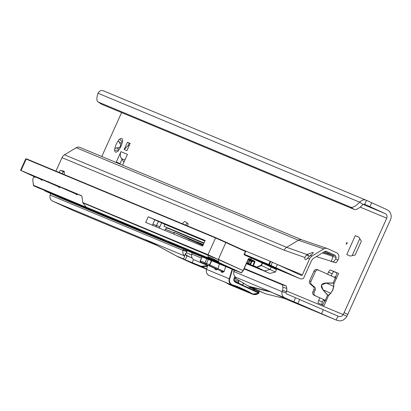 <?xml version="1.0" encoding="UTF-8"?>
<svg xmlns="http://www.w3.org/2000/svg" width="411" height="411" viewBox="0 0 411 411"><rect width="100%" height="100%" fill="white"/><g stroke="black" fill="none" stroke-linecap="round" stroke-linejoin="round"><path stroke-width="0.62" d="M120.906 146.249A7.49 2.523 -65.5 0 0 122.257 142.139A1.762 0.596 -65.5 0 0 122.278 142.098A1.762 0.596 -65.5 0 0 122.463 140.264A1.762 0.596 -65.5 0 0 122.437 140.254A7.49 2.523 -65.5 0 0 122.303 139.288A7.49 2.523 -65.5 0 0 119.755 139.139A1.762 0.596 -65.5 0 0 119.745 139.134A1.762 0.596 -65.5 0 0 118.445 140.552A7.49 2.523 -65.5 0 0 114.895 148.417A1.762 0.596 -65.5 0 0 114.69 150.292A1.762 0.596 -65.5 0 0 114.715 150.303A7.49 2.523 -65.5 0 0 116.493 152.019A7.49 2.523 -65.5 0 0 117.397 151.423A1.762 0.596 -65.5 0 0 117.407 151.423A1.762 0.596 -65.5 0 0 118.687 150.051A1.762 0.596 -65.5 0 0 118.707 150.005A7.49 2.523 -65.5 0 0 120.906 146.249M346.452 243.214A0.884 0.298 -65.5 0 0 346.483 244.119A0.884 0.298 -65.5 0 0 347.002 243.44A0.884 0.298 -65.5 0 0 347.167 242.624A0.884 0.298 -65.5 0 0 346.452 243.214M333.789 283.806L333.809 286.416L332.782 290.104L330.68 293.346L332.648 290.043L333.614 286.467L333.789 283.806L333.09 282.989L333.979 283.754L336.455 278.273L318.741 270.202A2.646 2.492 -67.4 0 0 315.386 271.579L310.927 281.448A2.646 2.492 -67.4 0 0 311.559 284.54L314.554 287.089A2.646 2.492 112.6 0 1 315.18 290.187L314.199 292.349A2.646 2.492 -67.4 0 0 315.381 295.797L324.675 300.035L324.916 300.893L322.476 304.9L324.125 305.584L326.298 300.765L314.035 295.237A2.646 2.492 -67.4 0 1 312.858 291.789L313.834 289.627A2.646 2.492 112.6 0 0 313.208 286.529L310.213 283.986A2.646 2.492 -67.4 0 1 309.586 280.888L314.04 271.019A2.646 2.492 -67.4 0 1 317.395 269.642L318.592 270.145M333.105 283.128L326.123 283.092L321.423 284.987L322.979 289.878C320.061 285.758 321.104 283.451 326.108 282.948L333.09 282.989L335.427 277.815M122.75 140.922L122.437 140.254M119.868 164.051L116.241 162.165A0.884 0.298 114.5 0 1 116.318 161.975L120.968 151.669A6.961 6.555 112.6 0 0 121.497 158.564L123.937 162.129M116.318 161.975L120.017 163.665L121.99 159.288M336.938 272.894L334.128 271.728A2.646 0.889 -65.5 0 0 332.216 273.793L331.261 275.915M323.519 299.557L322.358 302.131A2.646 0.889 -65.5 0 0 321.885 304.654M122.195 142.134A1.762 0.596 -65.5 0 0 121.82 143.341L121.718 144.184M119.668 148.602L119.211 149.121A1.762 0.596 -65.5 0 0 118.584 150.123M98.054 93.246L359.666 202.171C362.076 199.854 364.346 199.243 366.473 200.337L103.752 90.949C101.353 90.009 99.452 90.774 98.054 93.246A17.627 5.857 -57 0 0 98.065 101.938A17.627 5.857 -57 0 0 98.378 102.103L350.732 207.175A17.627 5.857 -57 0 0 359.666 202.171L363.083 204.39L364.696 204.272L366.473 200.337L386.957 209.667A7.845 7.388 -67.4 0 1 390.45 219.88L347.788 314.364A20.714 6.977 114.5 0 1 346.894 316.259L343.195 314.574C341.89 316.511 340.128 317.009 337.904 316.069L286.493 293.829A0.884 0.832 -67.4 0 1 286.056 292.796L286.441 291.522A3.524 1.182 -74 0 0 286.775 288.373L286.256 285.943L244.268 268.46M355.299 235.637L358.818 237.101A0.884 0.298 114.5 0 1 358.824 237.101A0.884 0.298 114.5 0 1 358.875 237.152L361.223 240.98A0.884 0.298 114.5 0 1 361.079 241.848L355.412 254.399A0.884 0.298 114.5 0 1 354.852 255.092L350.331 256.063A0.884 0.298 114.5 0 1 350.259 256.058L346.74 254.594L355.299 235.637L358.916 237.219M126.901 150.657L130.169 143.424L127.425 142.283L124.158 149.512L126.901 150.657M120.968 151.669L127.441 154.366L122.791 164.672A0.884 0.298 114.5 0 1 122.699 164.852L122.529 165.155M116.123 162.489L116.241 162.165M319.82 297.872L318.653 300.446A2.646 0.889 -65.5 0 0 318.381 303.195A2.646 0.889 -65.5 0 0 318.391 303.195L322.373 304.854M336.455 278.273L338.633 273.454L330.429 270.037A2.646 0.889 -65.5 0 0 328.517 272.108L327.562 274.229M121.61 112.573L101.774 156.514M347.788 314.364L344.089 312.679A20.714 6.977 114.5 0 1 343.195 314.574L286.585 291.003M344.089 312.679L386.751 218.195A3.524 3.319 -67.4 0 0 385.179 213.602L363.072 204.401M330.68 293.346L328.774 295.283L327.603 295.134L328.687 295.103L330.588 293.166L323.097 289.796L327.721 295.047M364.665 204.257L385.179 213.602M235.575 278.365L247.91 285.876L265.542 293.808L285.691 298.761L270.027 291.507L235.652 277.194A5.199 4.896 -67.4 0 1 233.926 271.599L234.003 271.337A1.762 0.591 106 0 0 234.203 270.104M338.027 316.121L336.126 320.005L284.715 297.77A5.199 4.896 -67.4 0 1 282.146 291.676L282.532 290.402A3.524 1.182 -74 0 0 282.86 287.253L282.347 284.818L244.072 268.886M50.784 193.566A5.286 1.772 -74 0 0 50.157 195.081L49.926 196.278A5.199 4.896 112.6 0 0 52.716 201.169L73.656 210.72A7.845 7.388 112.6 0 0 73.867 210.812A7.845 7.388 112.6 0 0 74.083 210.9M191.634 254.923L186.27 252.688M192.101 252.575A1.762 0.591 106 0 1 191.901 253.803L191.819 254.065A5.199 4.896 112.6 0 0 193.334 259.49L207.668 265.542M192.148 258L186.265 255.534L185.664 254.435L185.983 253.346L185.664 253.392L186.111 253.037L185.967 253.387M186.111 253.037L186.81 251.496L183.044 250.412A5.199 4.896 -67.4 0 0 184.56 255.837L184.78 256.012L183.476 258.904L185.243 259.798L187.02 255.863M184.78 256.012L145.124 239.5A877.202 295.555 114.5 0 1 154.433 243.954L176.864 256.151L183.476 258.904M206.558 269.22L192.523 263.405L177.701 256.644L154.983 244.304A5.199 4.896 118.5 0 1 154.433 243.954M184.488 259.469L176.864 256.151M336.907 273.012L335.623 277.173L334.873 277.559M346.894 316.259C344.12 320.621 340.534 321.864 336.126 320.005L284.268 298.412M284.242 298.407L336.126 320.005M350.732 207.175L354.148 209.394L101.794 104.322A17.627 5.857 123 0 1 101.481 104.158L98.065 101.938M354.148 209.394A17.627 5.857 -57 0 0 363.083 204.39M50.157 195.081L183.044 250.412L183.121 250.15A1.762 0.591 106 0 1 183.527 249.2M186.81 251.496L187.349 250.479M282.347 284.818L286.256 285.943M119.755 139.139L122.113 142.011M120.356 147.39L119.945 147.2A3.966 1.336 114.5 0 1 120.88 145.124L118.445 140.552M117.397 151.423L118.091 151.243M118.656 150.113L114.715 150.303M114.895 148.417L119.945 147.2M121.302 145.319L120.88 145.124M185.638 254.758L189.82 257.029M185.243 259.798L201.138 266.256L207.612 265.732M206.656 268.886L201.138 266.256M192.235 262.552L193.545 259.66M235.652 277.194L235.231 278.134L247.068 285.383L249.883 286.549L270.027 291.507M234.686 277.605L235.298 277.98M265.542 293.808L249.883 286.549M227.057 156.478L228.989 157.362A4.85 1.634 114.5 0 1 228.973 157.351L229.852 157.639M227.889 156.822L229.821 157.706M227.052 156.473L228.973 157.351A4.85 1.634 114.5 0 1 228.958 157.346M324.916 300.893L324.017 300.02L324.515 301.546M324.017 300.02L323.673 299.629M335.623 277.173L334.343 277.142L335.838 276.48M333.809 286.416L326.108 282.948M326.298 300.765L328.687 295.103M127.425 142.283L129.234 143.11L128.15 145.52L124.158 149.512M129.234 143.11L130.138 143.485M128.15 145.52L129.054 145.895M248.27 287.767L249.631 287.638A3.524 3.319 -67.4 0 0 249.97 287.505A0.884 0.832 112.6 0 0 250.422 287.027M238.303 280.035L238.817 281.54A0.884 0.832 -67.4 0 1 238.339 282.66A3.524 3.319 112.6 0 1 238.005 282.794L242.475 285.121M234.414 278.211L237.25 279.388M237.62 282.907L238.005 282.794M252.375 289.652L254.46 289.647A3.524 3.319 112.6 0 0 254.799 289.514A0.884 0.832 -67.4 0 0 255.169 289.19M211.696 260.733L209.81 264.91L224.159 271.527L222.459 272.467A0.884 0.832 112.6 0 0 222.022 271.435L203.245 263.132A0.884 0.565 114.8 0 1 203.24 263.127A0.884 0.565 114.8 0 1 203.234 263.127L200.933 262.064A0.884 0.565 114.8 0 0 200.943 262.069M232.549 269.416L229.677 278.951A4.937 4.649 112.6 0 0 232.657 284.941A96.261 90.626 -67.4 0 1 238.699 287.032L247.509 291.05L247.247 291.322L233.099 285.434M258.349 292.38L258.899 291.671L258.55 292.452M217.167 269.267L216.422 269.955L215.215 269.452L214.573 268.321M234.142 270.638L233.628 271.604L234.09 270.058M208.367 259.346L206.528 263.425L209.533 264.787L209.173 265.598A0.884 0.298 114.5 0 0 209.81 264.91L209.533 264.787L211.418 260.615M219.392 263.934L217.974 268.635A0.884 0.298 114.5 0 1 217.337 269.323M225.66 266.544L224.159 271.527L222.022 271.435L220.815 270.931A0.884 0.832 -67.4 0 1 221.252 271.964L221.02 271.065M215.215 269.452A0.884 0.832 112.6 0 0 214.778 268.419L216.176 268.815M203.24 263.127A0.884 0.884 0 0 0 203.245 263.132A0.884 0.298 114.5 0 1 203.24 263.132L211.413 266.857A0.884 0.298 114.5 0 1 211.408 266.857A0.884 0.298 114.5 0 1 211.408 266.852M228.752 284.242A7.054 6.638 112.6 0 0 229.574 284.659L225.341 282.3A95.907 90.292 -67.4 0 1 228.752 284.242L251.465 293.701A95.907 90.292 112.6 0 0 247.247 291.322L238.447 287.31L238.699 287.032L238.447 287.31A95.907 90.292 112.6 0 0 232.446 285.229A5.286 4.978 -67.4 0 1 232.004 285.075A5.286 4.978 -67.4 0 1 229.251 278.817L232.133 269.241M229.574 284.659L252.287 294.117A7.054 6.638 -67.4 0 0 258.832 293.161L235.411 282.285A2.995 2.82 -67.4 0 1 234.08 278.381L234.922 276.516M262.727 262.182L275.195 267.838L262.727 262.182M272.601 266.379L280.549 269.986L272.601 266.379M257.24 259.983L265.187 263.59L257.24 259.983M187.457 225.88L187.508 225.767A2.204 0.745 -65.5 0 0 187.565 225.644A2.204 0.745 -65.5 0 0 187.827 223.373L185.284 221.729A5.286 1.783 -65.5 0 0 185.207 221.683A5.286 1.783 -65.5 0 0 182.463 223.8M64.085 174.511A5.286 1.783 -65.5 0 0 63.854 171.156A5.286 1.783 -65.5 0 0 63.839 171.151A5.286 1.783 -65.5 0 0 63.731 171.115L60.746 170.462A2.204 0.745 -65.5 0 0 59.138 172.322L59.092 172.43M253.453 258.457L244.848 254.692M253.001 258.375L253.366 258.524M260.23 261.74L265.475 264.098M335.669 259.166L338.104 259.865L336.018 262.793L333.254 262.002L335.669 259.166L336.177 257.481L335.304 255.416L326.38 251.342L324.86 251.45L313.156 258.55L311.728 260.178L303.524 278.345A4.408 4.151 -67.4 0 1 299.902 278.622A4.408 4.151 -67.4 0 1 299.783 278.571L268.712 264.448L244.447 254.342M309.026 256.413L307.541 254.265L313.054 252.344C313.701 252.811 312.838 253.808 310.459 255.334L307.433 258.247L309.601 258.843L302.352 274.897A0.884 0.832 -67.4 0 1 301.232 275.36L270.161 261.232L241.771 249.41M338.104 259.865L338.705 257.872A4.408 4.151 112.6 0 0 336.527 252.708L327.603 248.634A4.408 4.151 112.6 0 0 327.002 248.419A4.408 4.151 112.6 0 0 323.801 248.902L312.103 256.002A6.17 5.811 112.6 0 0 309.601 258.843M187.457 223.137A5.286 1.783 -65.5 0 0 185.546 225.084M64.342 171.968L63.762 171.839A2.204 0.745 -65.5 0 0 62.159 173.699L59.138 172.322M301.951 239.865L302.193 239.962A4.408 4.151 112.6 0 0 302.07 239.911A4.408 4.151 112.6 0 0 298.386 240.23L76.21 147.719L64.512 154.819A6.17 5.811 -67.4 0 0 62.01 157.665L55.937 171.115M307.433 258.247A4.85 1.634 114.5 0 1 305.327 259.644A4.85 1.634 114.5 0 1 305.311 259.634A4.85 1.634 114.5 0 1 304.895 257.512L306.524 254.923L308.317 255.74M323.801 248.902L298.386 240.23L286.688 247.33A6.17 5.811 112.6 0 0 284.186 250.171L304.895 257.512M76.21 147.719A4.408 4.151 -67.4 0 1 79.893 147.405A4.408 4.151 -67.4 0 1 80.011 147.457M268.712 264.448L270.161 261.232M307.541 254.265L306.524 254.923M316.383 256.592L336.018 262.793M333.254 262.002L331.389 261.478L332.967 256.248L332.54 255.216L324.608 251.599M330.768 261.298L331.389 261.478M336.177 257.481L322.399 252.94M250.386 264.335L246.883 262.67M250.114 264.114L251.347 261.386L250.037 260.785L248.804 263.518M247.895 263.107L249.128 260.379L248.722 259.752L252.041 261.144L250.643 264.365L251.876 261.632L251.347 261.386M249.128 260.379L250.037 260.785M256.803 267.058L261.16 265.259L262.187 262.983L251.393 258.067L250.813 259.346L254.769 261.232L254.923 262.054L253.366 265.506L269.215 273.217L254.476 266.693L247.165 263.646L254.322 266.914L254.43 266.672M208.814 257.003L208.064 257.825L87.07 207.478M232.025 268.66L226.636 266.271L232.025 268.66M81.686 195.955L80.222 195.24L81.558 195.795M66.793 189.872L75.198 193.591L66.793 189.872M49.238 182.561L57.643 186.281L49.238 182.561M31.683 175.25L40.088 178.97L31.683 175.25M147.575 232.934L143.259 231.028L147.575 232.934M270.125 269.508L271.214 267.099L262.547 263.148L261.463 265.557L274.933 271.81M218.411 259.326L243.06 270.566L248.295 258.971A0.704 0.663 -67.4 0 1 249.189 258.601L250.602 259.249L251.183 257.964L244.031 254.702L245.691 251.589L225.85 242.536L218.277 259.536L82.899 202.87L86.14 207.057L91.242 209.384A0.354 0.329 115.9 0 1 91.221 209.374M32.741 179.412L33.466 185.279A0.354 0.288 173.6 0 0 33.461 185.567M33.851 176.848A0.354 0.334 112.6 0 0 33.692 176.391L35.788 176.889L35.007 177.331L33.851 176.848L32.782 179.206M81.291 195.595L21.033 170.508L33.692 176.391M261.601 269.935L246.415 263.703M254.841 266.852L254.733 267.099L259.166 268.825M261.488 265.568L256.793 267.376M174.254 230.73L203.974 243.107M203.861 243.348L167.364 228.069M251.239 257.615L271.25 266.729C279.598 270.715 275.308 268.357 276.5 269.585L275.375 272.082L269.837 273.459L269.215 273.217M254.733 267.099L254.322 266.914M202.947 245.382L189.558 239.413L189.081 240.476M203.034 245.187A33.25 0.354 24.3 0 1 200.727 244.165L196.479 242.218L203.126 244.982M246.533 263.436L247.032 263.682L246.518 263.472M246.687 263.097L252.827 265.655L253.366 265.506M259.12 268.922L261.463 269.991M45.395 190.719L45.523 191.166L60.021 197.778L60.494 197.604L60.021 197.778L190.822 252.236L241.041 272.745L208.064 257.825M125.555 223.969L115.327 219.31L125.586 223.903M115.917 219.69L111.294 217.63L115.917 219.69M110.811 217.563L106.187 215.503L110.811 217.563M129.311 225.582L117.628 220.265L129.321 225.557M127.893 224.791L120.171 221.324L127.903 224.76M134.099 227.458L125.715 223.635L134.099 227.458M89.475 208.454L95.943 211.316L89.475 208.454M81.234 195.574A7.932 2.672 114.5 0 1 81.265 195.585A7.932 2.672 114.5 0 1 82.02 196.961L82.77 202.541L207.956 254.666A0.354 0.334 112.6 0 0 207.94 254.933L208.177 256.988C210.124 257.245 213.566 258.781 218.513 261.591L218.287 261.422M145.7 222.413L202.618 246.112L205.156 240.486L148.237 216.792L145.7 222.413M162.088 222.983L161.626 222.896L159.848 226.831A3.966 3.735 -67.4 0 1 159.078 227.982M152.681 225.32A3.966 3.735 -67.4 0 1 153.051 223.733L154.829 219.798L155.266 219.942M198.174 238.2A444.234 4.706 24.3 0 1 181.102 231.09L198.174 238.2M178.523 232.718L177.167 231.943M174.238 230.771L177.105 232.081M204.036 242.973L163.979 226.297L164.852 224.365L161.626 222.896M164.862 230.391L165.582 228.799L167.631 227.961L163.979 226.297M173.75 234.095L174.279 232.929L174.007 232.323L189.558 239.413M165.386 229.225L174.279 232.929M162.047 223.07L155.25 219.972M204.904 241.046L164.852 224.365M154.829 219.798L148.237 216.792M203.332 244.53L174.007 232.323M207.956 254.666L218.154 259.485M227.971 266.888L233.659 269.436L227.987 266.847M82.899 202.87L82.77 202.541M86.973 207.437L99.483 213.155L36.492 187.031A0.354 0.334 112.6 0 0 36.507 187.041L36.199 186.913A0.354 0.334 112.6 0 0 36.209 186.913M252.277 261.17A0.354 0.288 -6.4 0 1 252.236 261.396L252.077 260.656M220.938 263.528L220.481 263.708L220.81 263.821L218.534 262.763A25.297 0.267 -155.7 0 0 210.422 259.11L208.516 258.175A32.171 0.339 24.3 0 1 218.832 262.814L226.615 266.498L167.94 241.832L220.481 263.708L220.938 263.528L220.481 263.708M226.446 266.03L226.615 266.498M207.889 257.748L208.177 256.988A0.354 0.339 54.2 0 0 208.701 257.142L208.701 257.142C209.425 257.06 212.631 258.545 218.318 261.607L219.335 262.773L241.165 272.683L243.112 270.808M219.387 262.506L219.335 262.773A0.354 0.354 0 0 0 219.489 262.917A0.354 0.262 115 0 1 219.402 262.84M33.63 176.144L34.848 176.869A0.354 0.334 -67.4 0 1 35.007 177.331M241.37 272.709A0.354 0.334 -67.4 0 1 241.052 272.75L243.209 270.757L248.295 258.971M252.832 265.655L254.635 261.149M254.923 262.054L253.073 261.273A0.354 0.288 54.1 0 0 252.842 260.836L248.634 258.915M261.463 265.557L261.16 265.259M360.154 207.118L386.751 218.195M322.979 289.878L327.603 295.134L325.271 300.307M284.715 297.77L270.87 292L250.72 287.048L247.91 285.876M286.056 292.796L282.146 291.676L233.926 271.599M145.124 239.5A5.199 4.896 112.6 0 0 145.967 239.993L151.942 242.721M154.983 244.304L149.013 241.324A877.1 295.519 114.5 0 0 145.967 239.993L52.716 201.169M157.156 245.485L73.656 210.72M201.431 258.067L191.819 254.065M322.358 302.131L318.653 300.446M332.216 273.793L328.517 272.108M334.128 271.728L330.429 270.037M293.711 301.869L295.483 297.934M297.826 303.703L299.604 299.768M321.608 313.603L323.385 309.668M371.719 202.715L369.941 206.656M98.378 102.103L101.794 104.322M184.56 255.837L185.664 253.392M183.121 250.15L186.923 251.239M282.86 287.253L286.775 288.373M282.532 290.402L286.441 291.522M121.82 143.341L118.979 142.047M119.211 149.121L116.37 147.826M192.903 262.973L201.981 266.754L207.437 266.313M314.04 271.019L315.386 271.579M309.586 280.888L310.927 281.448M310.213 283.986L311.559 284.54M313.208 286.529L314.554 287.089M313.834 289.627L315.18 290.187M312.858 291.789L314.199 292.349M314.035 295.237L315.381 295.797M124.908 159.987L121.497 158.564M359.805 238.673L352.129 255.678M247.509 291.05A96.261 90.626 -67.4 0 1 251.753 293.444A6.699 6.309 112.6 0 0 258.75 292.93L258.791 292.56A0.354 0.334 -67.4 0 1 258.863 293.135M234.039 279.552L238.817 281.54M234.44 281.037L238.339 282.66M249.97 287.505L254.799 289.514M242.444 284.818A6.699 6.309 112.6 0 0 243.122 283.898L243.733 283.359L243.291 284.032A7.054 6.638 -67.4 0 1 242.593 284.982M222.459 272.467L221.252 271.964M235.077 276.685L234.27 278.473A2.646 2.492 112.6 0 0 235.446 281.915L258.786 292.56L235.446 281.915C233.916 280.487 233.53 279.341 234.291 278.478L234.27 278.473M259.552 291.188A7.054 6.638 -67.4 0 1 259.048 291.836M258.791 292.56A0.354 0.354 0 0 1 258.858 293.161L252.287 294.117A7.054 6.638 -67.4 0 1 251.465 293.701L251.753 293.444M207.791 265.203L206.538 269.359L229.677 278.951M207.771 265.198L206.517 269.349A5.286 4.978 112.6 0 0 209.291 275.617L232.004 285.075L238.452 287.31M233.9 271.686L233.628 271.604M254.46 289.647L258.899 291.671A6.699 6.309 112.6 0 0 259.351 291.096M216.422 269.955A0.884 0.832 112.6 0 0 215.986 268.922L204.329 263.605A0.884 0.298 -65.5 0 0 204.473 263.579M202.839 262.896A0.884 0.832 -67.4 0 1 202.787 262.876L204.329 263.605M206.389 264.376A0.884 0.832 -67.4 0 1 206.368 264.365L202.767 262.87L206.368 264.365A0.884 0.832 -67.4 0 1 206.343 264.355M209.153 265.614L220.815 270.931L209.153 265.614M203.245 263.132L214.861 268.475L214.686 268.08M202.135 256.752L200.311 260.8L205.017 262.757L206.846 258.714M205.408 263.908A0.884 0.832 -67.4 0 1 205.017 262.757L206.528 263.425L206.163 264.242M200.789 261.036L200.311 260.8A0.884 0.832 -67.4 0 0 200.702 261.946M232.657 284.941L232.441 285.229M235.411 282.285L235.446 281.915M234.08 278.381L235.092 276.701M243.122 283.898L243.533 283.241M299.783 278.571L270.217 266.261M310.218 255.483L312.103 256.002M307.048 254.563L286.688 247.33L64.512 154.819M63.762 171.839L60.746 170.462M284.186 250.171L62.01 157.665M302.352 274.897L277.959 264.746M269.323 264.725L270.777 261.509M271.008 265.475L272.457 262.259M275.925 267.689L277.374 264.473M323.334 252.375L332.54 255.216L335.304 255.416M326.38 251.342L325.276 251.265M252.041 261.144L248.521 259.541L252.041 261.144M208.536 257.651L219.15 262.49M156.493 225.613L152.902 224.118M251.183 257.964L251.219 257.594L244.386 254.481L251.219 257.594A0.354 0.354 97.5 0 1 251.393 258.062L251.183 257.964M276.5 269.585L271.214 267.099L271.25 266.734L275.863 268.943M264.386 270.906L270.094 269.493M248.686 258.884L252.919 260.815A0.354 0.334 112.6 0 1 253.073 261.273L252.662 261.571A0.354 0.288 54.1 0 0 252.431 261.134L252.919 260.815L254.373 261.422L248.917 258.873A0.354 0.334 112.6 0 0 248.485 259.058L243.25 270.654M252.236 261.396L252.662 261.571M248.383 259.346L252.154 261.067A0.354 0.334 112.6 0 1 252.308 261.524M244.031 254.702L245.516 251.121L225.886 242.166L245.516 251.121A0.354 0.334 112.6 0 1 245.675 251.578M170.108 242.346L192.389 251.835A444.589 4.706 24.3 0 1 175.302 244.72L170.108 242.346A0.354 0.334 112.6 0 0 170.123 242.356L187.123 249.431A0.354 0.334 112.6 0 1 187.113 249.431M57.73 196.422L57.509 196.628L58.331 196.997A0.354 0.334 -67.4 0 1 58.151 196.612M57.509 196.628L50.178 193.278L57.638 196.386A0.354 0.334 -67.4 0 1 57.638 196.386L50.188 193.283A0.354 0.334 -67.4 0 1 50.178 193.278L50.604 193.088M58.331 196.997L65.796 200.1L58.46 196.751L65.806 200.1L65.657 199.654M75.285 203.733L75.064 203.938L75.886 204.308A0.354 0.334 -67.4 0 1 75.706 203.918M75.064 203.938L67.733 200.589L75.192 203.692L83.361 207.411L75.203 203.697A0.354 0.334 -67.4 0 1 75.192 203.692M83.212 206.959L83.361 207.411L75.886 204.308M92.84 211.043L92.619 211.249L93.441 211.614A0.354 0.334 -67.4 0 1 93.261 211.228M92.619 211.249L85.288 207.894L92.747 211.002A0.354 0.334 -67.4 0 1 92.747 211.002L85.298 207.899A0.354 0.334 -67.4 0 1 85.288 207.894L85.714 207.704M93.441 211.614L100.906 214.722L93.569 211.367L100.916 214.722L100.767 214.27M119.175 222.007L118.954 222.212L119.776 222.577A0.354 0.334 -67.4 0 1 119.596 222.192M118.954 222.212L111.622 218.858L119.082 221.966A0.354 0.334 -67.4 0 1 119.082 221.966L111.633 218.863A0.354 0.334 -67.4 0 1 111.622 218.858L112.049 218.667M119.776 222.577L127.235 225.685L119.904 222.33L127.246 225.685L127.097 225.233M136.729 229.312L136.509 229.523L137.331 229.888A0.354 0.334 -67.4 0 1 137.151 229.502M136.509 229.523L129.177 226.168L136.637 229.276L144.8 232.996L136.647 229.281A0.354 0.334 -67.4 0 1 136.637 229.276M144.651 232.544L144.8 232.996L137.331 229.888M154.284 236.623L154.063 236.828L154.885 237.198A0.354 0.334 -67.4 0 1 154.706 236.813M154.063 236.828L146.732 233.479L154.192 236.587A0.354 0.334 -67.4 0 1 154.192 236.587L146.742 233.484A0.354 0.334 -67.4 0 1 146.732 233.479L147.159 233.289M155.014 236.952L162.355 240.301L155.014 236.952M162.206 239.854L162.355 240.301L154.885 237.198M171.839 243.934L171.618 244.139L172.44 244.509A0.354 0.334 -67.4 0 1 172.26 244.119M171.618 244.139L164.287 240.789L171.747 243.893A0.354 0.334 -67.4 0 1 171.747 243.893L164.297 240.789A0.354 0.334 -67.4 0 1 164.287 240.789L164.713 240.594M172.44 244.509L179.9 247.612L172.569 244.262L179.91 247.612L179.761 247.16M91.242 209.384L95.203 211.187M37.833 187.637L39.662 188.351A1.762 1.659 -67.4 0 1 39.261 188.233L37.838 187.637A1.762 1.659 112.6 0 0 37.93 187.678M39.333 188.212L38.788 187.991M38.783 187.616L38.346 187.806L38.742 187.991M38.346 187.806L38.367 187.812A0.354 0.334 112.6 0 1 38.357 187.806L160.609 238.709L169.984 242.983L161.436 239.079M169.835 242.531L169.984 242.983L44.948 190.879A1.762 1.659 112.6 0 1 44.254 190.262M45.719 190.853L45.862 191.3L45.523 191.166M162.977 240.245L162.967 240.24A0.354 0.334 112.6 0 0 162.987 240.245L155.517 237.137A0.354 0.334 112.6 0 0 155.528 237.142M163.794 240.605L171.135 243.959L163.789 240.605M170.986 243.507L171.135 243.959L162.838 240.486L155.507 237.132L162.967 240.24M145.504 232.97L145.283 233.176L146.105 233.54A0.354 0.334 -67.4 0 1 145.926 233.155M145.283 233.176L137.952 229.826L145.412 232.929A0.354 0.334 -67.4 0 1 145.412 232.929L137.962 229.826A0.354 0.334 -67.4 0 1 137.952 229.826L138.379 229.631M146.105 233.54L153.57 236.649L146.234 233.294L153.58 236.649L153.431 236.197M128.684 225.988L127.857 225.618A0.354 0.334 112.6 0 0 127.878 225.629M135.877 228.886L136.026 229.338L127.729 225.865L120.397 222.515L127.857 225.618M118.075 221.848L110.302 218.313A0.354 0.334 -67.4 0 1 110.302 218.313L118.07 221.848M118.322 221.58L118.471 222.032L110.996 218.924A0.354 0.334 -67.4 0 1 110.816 218.539M110.395 218.349L110.174 218.56L110.996 218.924M110.174 218.56L102.842 215.205L110.302 218.313L102.853 215.21A0.354 0.334 -67.4 0 1 102.842 215.205L103.269 215.015M84.065 207.385L83.844 207.591L84.666 207.961A0.354 0.334 -67.4 0 1 84.486 207.576M83.844 207.591L76.513 204.241L83.972 207.35A0.354 0.334 -67.4 0 1 83.972 207.35L76.523 204.246A0.354 0.334 -67.4 0 1 76.513 204.241L76.939 204.051M84.666 207.961L92.126 211.069L84.794 207.714L91.74 210.879M66.51 200.075L66.289 200.285L67.111 200.65A0.354 0.334 -67.4 0 1 66.931 200.265M66.289 200.285L58.958 196.931L66.418 200.039L74.581 203.758L66.428 200.044A0.354 0.334 -67.4 0 1 66.418 200.039M74.432 203.306L74.581 203.758L67.111 200.65M94.083 211.557A0.354 0.334 -67.4 0 1 94.078 211.552L102.221 215.272A0.354 0.334 -67.4 0 1 102.041 214.881M101.538 214.66L94.078 211.552A0.354 0.334 -67.4 0 1 94.068 211.552L109.691 218.375L101.538 214.66A0.354 0.334 -67.4 0 1 101.527 214.655M109.542 217.922L109.691 218.375L102.221 215.272M207.987 254.954A0.354 0.334 110.8 0 1 208.002 254.681L215.554 237.948L26.181 159.098L21.033 170.508M33.471 176.247L26.705 172.974L39.497 178.754A0.354 0.293 -66.6 0 1 39.497 178.754L27.856 173.493A0.354 0.303 -64.7 0 0 27.861 173.499M42.528 179.566L41.968 180.229L41.09 179.864A0.354 0.334 112.6 0 0 40.936 179.407L30.671 174.629L57.052 186.065A0.354 0.293 -66.6 0 1 57.052 186.065L45.41 180.804A0.354 0.303 -64.7 0 0 45.416 180.804L44.27 180.29A0.354 0.334 -67.4 0 1 44.26 180.285M57.057 186.065L58.49 186.712L57.052 186.065A0.354 0.293 -66.6 0 0 57.062 186.07M60.083 186.871L59.523 187.539L58.645 187.175A0.354 0.334 112.6 0 0 58.49 186.712L48.226 181.939L76.045 194.023L65.781 189.245L80.52 195.42A0.354 0.303 -64.7 0 0 80.525 195.425L79.38 194.906A0.354 0.334 -67.4 0 1 79.369 194.901M158.456 221.324L156.581 225.475A3.966 3.735 -67.4 0 1 155.81 226.625M159.848 226.831L156.565 225.464L155.795 226.615M32.741 179.453L33.419 185.453A0.354 0.354 0 0 0 33.62 185.736L33.62 185.736A0.354 0.334 112.6 0 1 33.466 185.279L90.225 208.911M77.638 194.182L77.222 194.007M76.158 194.069L76.199 194.48L77.078 194.845L77.587 194.295M58.603 186.764L58.645 187.175M41.049 179.453L41.09 179.864M40.304 178.636L42.112 179.391M57.859 185.947L59.667 186.702M75.413 193.257L77.176 194.11L76.924 194.388A0.354 0.334 112.6 0 1 77.078 194.845M46.607 191.243L46.376 191.475A1.762 1.659 -67.4 0 1 45.683 190.858M26.181 159.098L25.698 158.918L26.623 158.913A0.354 0.334 112.6 0 0 26.181 159.098M76.523 193.72L76.235 194.074M58.968 186.409L58.681 186.764M41.413 179.098L41.126 179.458M233.797 269.729A0.354 0.334 -67.4 0 0 233.808 269.734A0.354 0.334 -67.4 0 1 233.808 269.734L241.052 272.75A0.354 0.334 -67.4 0 1 241.041 272.745A0.354 0.354 0 0 0 241.447 272.663L243.209 270.757A0.354 0.354 0 0 0 243.271 270.664L218.277 259.536L218.513 261.591L219.495 262.917L221.123 263.703L221.005 263.271M225.85 242.536L215.554 237.948A0.354 0.334 112.6 0 1 215.996 237.758L225.886 242.166L225.85 242.536M47.553 191.639A0.354 0.334 112.6 0 0 47.717 192.081M161.431 239.079L160.619 238.714A0.354 0.334 -67.4 0 1 160.609 238.709M160.619 238.714L38.367 187.812A0.354 0.334 112.6 0 0 38.377 187.817M66.428 200.044L58.968 196.936A0.354 0.334 -67.4 0 1 58.958 196.931L59.384 196.741M67.753 200.594A0.354 0.334 -67.4 0 1 67.733 200.589L68.159 200.393M120.824 222.325L120.387 222.51A0.354 0.334 112.6 0 0 120.418 222.521M128.679 225.988L120.387 222.51M128.371 225.845A0.354 0.334 112.6 0 0 128.551 226.235M136.647 229.281L129.188 226.173A0.354 0.334 -67.4 0 1 129.177 226.168L129.604 225.978M155.507 237.132A0.354 0.334 112.6 0 0 155.517 237.137L155.933 236.942M163.48 240.466A0.354 0.334 112.6 0 0 163.66 240.851M95.295 211.233L99.554 213.181L99.421 212.734M65.801 189.255A0.354 0.334 -67.4 0 1 65.781 189.245L66.212 189.055M76.338 193.643L75.855 193.889A0.354 0.349 -72.7 0 1 75.814 193.874M76.199 194.48A0.354 0.334 112.6 0 0 76.045 194.023L75.352 193.709M75.357 193.709L74.612 193.376A0.354 0.293 -66.6 0 1 74.607 193.376M74.612 193.376L62.965 188.115A0.354 0.303 -64.7 0 0 62.97 188.115L61.825 187.596A0.354 0.334 -67.4 0 1 61.814 187.596M61.825 187.596L48.236 181.939A0.354 0.334 -67.4 0 1 48.226 181.939L48.657 181.744M58.783 186.332L58.3 186.584A0.354 0.349 -72.7 0 1 58.259 186.568M60.032 186.984L59.369 187.077A0.354 0.334 112.6 0 1 59.523 187.539M44.275 180.29A0.354 0.334 -67.4 0 1 44.27 180.29L30.681 174.634A0.354 0.334 -67.4 0 1 30.671 174.629L31.102 174.439M41.228 179.021L40.746 179.273A0.354 0.349 -72.7 0 1 40.704 179.258M42.477 179.679L41.814 179.771A0.354 0.334 112.6 0 1 41.968 180.229M40.93 179.401L41.182 179.134M27.856 173.493L26.715 172.98A0.354 0.334 -67.4 0 1 26.705 172.974L23.761 171.752A0.354 0.334 -67.4 0 1 23.751 171.747L23.504 171.649L23.91 171.454M236.9 271.024A0.354 0.319 115.6 0 1 236.572 271.075M189.014 251.285A0.354 0.334 -67.4 0 0 189.024 251.291A0.354 0.334 -67.4 0 1 189.024 251.291L236.623 271.111A0.354 0.334 -67.4 0 1 236.613 271.106M190.961 252.097A0.354 0.319 115.6 0 1 190.668 252.128M60.032 197.778L190.832 252.241A0.354 0.334 -67.4 0 1 190.822 252.236M220.81 263.821A0.354 0.349 109.1 0 0 221.072 263.831M173.642 244.206A0.354 0.334 112.6 0 0 173.832 244.519M206.8 257.05L206.384 257.245L227.031 266.616L226.918 266.189M175.122 244.437A0.354 0.324 112.9 0 0 175.302 244.72M187.123 249.431L192.43 251.84L192.291 251.398M36.189 186.907L36.189 186.907A0.354 0.354 0 0 0 36.199 186.913L33.62 185.736M248.403 259.295L252.354 261.155A0.354 0.334 112.6 0 1 252.513 261.612M249.189 258.601L248.932 258.879A0.354 0.334 112.6 0 0 248.922 258.873L248.485 259.064M225.886 242.166L215.996 237.758A0.354 0.334 112.6 0 0 215.996 237.758L26.623 158.913A0.354 0.334 112.6 0 1 26.628 158.918L215.986 237.758M256.957 267.52L252.827 265.655M271.25 266.734L262.588 262.783L262.547 263.148L262.187 262.983A0.354 0.283 -66.5 0 1 262.583 262.778A0.354 0.354 0 0 0 262.578 262.778L251.27 257.635M250.448 259.552A0.354 0.354 0 0 0 250.813 259.346L250.35 259.526A0.354 0.354 97.5 0 0 250.813 259.346L251.393 258.062A0.354 0.354 0 0 0 251.219 257.594M157.192 245.506L73.867 210.812M317.323 269.611L318.669 270.171M200.933 262.064L200.214 260.764L202.042 256.711M211.408 266.857L214.778 268.419M206.517 269.349C205.885 272.236 206.81 274.327 209.291 275.617M259.773 290.89L258.488 292.627M243.312 284.037L242.49 285.131M221.103 271.152L220.81 270.931M299.902 278.622L270.279 266.287M79.893 147.405L302.07 239.911L327.002 248.419M20.55 170.324L25.698 158.918M44.244 190.262L44.948 190.879M158.435 221.318L156.565 225.464M94.078 211.552L94.494 211.362M75.203 203.697L67.743 200.589M91.74 210.884L92.136 211.069L91.987 210.617M245.516 251.121A0.354 0.354 0 0 1 245.691 251.589L244.381 254.496M79.38 194.906L65.791 189.25M76.292 193.756L76.045 194.023M58.737 186.445L58.49 186.712M233.808 269.734L234.152 269.508M236.623 271.111L237.157 270.962M189.024 251.291L188.767 251.188L189.168 250.993M190.832 252.241L191.557 252.164M168.31 241.622L167.888 241.812L220.491 263.713L221.293 263.651M170.457 242.125L170.118 242.351"/></g></svg>

